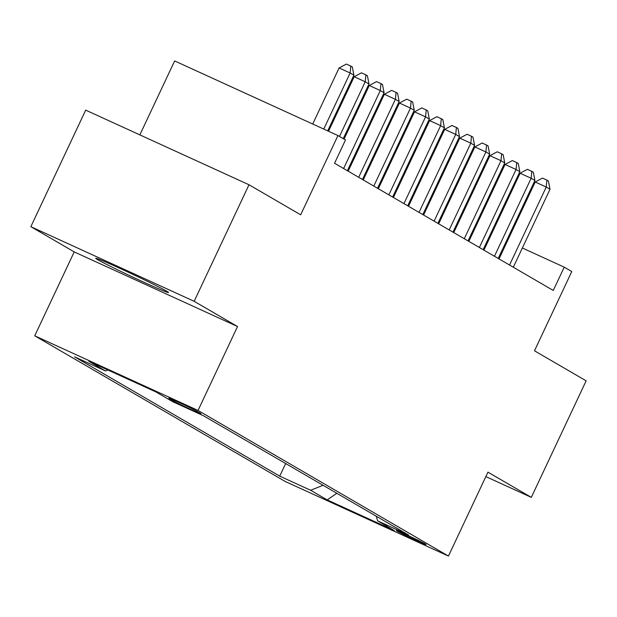 <?xml version="1.0" encoding="UTF-8"?>
<svg xmlns="http://www.w3.org/2000/svg" width="617" height="617" viewBox="0 0 617 617"><rect width="100%" height="100%" fill="white"/><g stroke="black" fill="none" stroke-linecap="round" stroke-linejoin="round"><path stroke-width="0.93" d="M166.544 291.131A40.205 1.257 -154.8 0 0 126.416 271.349A40.205 1.257 -154.8 0 0 95.735 258.284A40.205 1.257 -154.8 0 0 97.687 259.664A40.205 1.257 -154.8 0 0 137.815 279.447A40.205 1.257 -154.8 0 0 168.495 292.52A40.205 1.257 -154.8 0 0 166.544 291.131M425.352 544.009A16.497 0.517 -154.8 0 0 408.886 535.888A16.497 0.517 -154.8 0 0 396.299 530.527A16.497 0.517 -154.8 0 0 397.101 531.098A16.497 0.517 -154.8 0 0 413.567 539.212A16.497 0.517 -154.8 0 0 426.154 544.572A16.497 0.517 -154.8 0 0 425.352 544.009M34.737 335.81L285.139 481.437L448.451 556.064L198.049 410.444L34.737 335.81L74.217 251.906L237.53 326.532L194.162 301.312L30.85 226.678L74.217 251.906M30.85 226.678L85.694 110.135L249.006 184.768L300.672 214.816L337.962 135.563L174.65 60.936L139.851 134.884M485.849 476.602L531.306 497.371L586.15 380.836L534.484 350.788L571.774 271.534L564.231 267.153L522.352 248.011M194.162 301.312L249.006 184.768M337.962 135.563L345.505 139.951L334.537 163.258L553.264 290.46L564.231 267.153M169.613 398.744L172.93 400.68A15.98 0.501 -154.8 0 0 188.879 408.539A15.98 0.501 -154.8 0 0 201.073 413.729A15.98 0.501 -154.8 0 0 200.294 413.182L196.977 411.254A15.98 0.501 -154.8 0 0 181.028 403.387A15.98 0.501 -154.8 0 0 168.834 398.196A15.98 0.501 -154.8 0 0 169.613 398.744L169.752 398.443M376.131 516.151L377.72 520.918L408.616 535.039L203.456 415.735L172.559 401.613L155.97 391.965L88.879 361.307L105.468 370.956L74.572 356.842L279.732 476.147L310.629 490.26L323.061 485.286M377.72 520.918L394.309 530.574L327.218 499.909L310.629 490.26M237.53 326.532L198.049 410.444M531.306 497.371L487.939 472.152L448.451 556.064M491.849 233.303L491.063 232.848M476.764 224.534L475.977 224.071M461.678 215.757L460.891 215.302M446.592 206.988L445.806 206.525M431.507 198.211L430.72 197.756M416.421 189.442L415.634 188.979M401.335 180.665L400.549 180.21M386.257 171.896L385.471 171.441M371.172 163.127L370.385 162.664M356.086 154.35L355.299 153.895M507.359 241.162L506.542 240.784M107.882 369.992L105.468 370.956M285.663 463.537L279.732 476.147M327.218 499.909L336.813 493.284M323.748 129.069L350.132 73.007L353.903 75.197L327.704 130.873M312.719 124.025L339.095 67.963L350.132 73.007L350.803 66.088L352.315 66.968L353.903 75.197M339.095 67.963L346.392 64.075L350.803 66.088M339.489 136.45L365.218 81.776L368.989 83.974L343.26 138.648M328.529 131.251L354.181 76.732L365.218 81.776L365.889 74.865L367.4 75.737L368.989 83.974M354.181 76.732L361.477 72.845L365.889 74.865M343.607 168.534L380.303 90.552L384.075 92.743L347.379 170.724M344.047 139.103L369.267 85.508L380.303 90.552L380.974 83.634L382.486 84.514L384.075 92.743M369.267 85.508L376.563 81.614L380.974 83.634M358.693 177.303L395.389 99.322L399.16 101.512L362.464 179.501M348.165 171.187L384.352 94.278L395.389 99.322L396.06 92.403L397.572 93.283L399.16 101.512M384.352 94.278L391.648 90.391L396.06 92.403M373.779 186.079L410.475 108.091L414.246 110.289L377.55 188.27M363.251 179.956L399.438 103.054L410.475 108.091L411.146 101.18L412.65 102.06L414.246 110.289M399.438 103.054L406.734 99.16L411.146 101.18M388.857 194.849L425.56 116.868L429.324 119.058L392.628 197.047M378.337 188.733L414.524 111.824L425.56 116.868L426.231 109.949L427.735 110.829L429.324 119.058M414.524 111.824L421.812 107.936L426.231 109.949M403.942 203.625L440.638 125.637L444.41 127.835L407.714 205.816M393.415 197.502L429.609 120.6L440.638 125.637L441.317 118.726L442.821 119.598L444.41 127.835M429.609 120.6L436.898 116.706L441.317 118.726M419.028 212.395L455.724 134.413L459.495 136.604L422.799 214.593M408.5 206.271L444.695 129.369L455.724 134.413L456.403 127.495L457.907 128.375L459.495 136.604M444.695 129.369L451.983 125.482L456.403 127.495M434.113 221.171L470.81 143.183L474.581 145.381L437.885 223.362M423.586 215.048L459.773 138.139L470.81 143.183L471.481 136.272L472.992 137.144L474.581 145.381M459.773 138.139L467.069 134.251L471.481 136.272M449.199 229.94L485.895 151.959L489.667 154.15L452.971 232.131M438.672 223.817L474.859 146.915L485.895 151.959L486.566 145.041L488.078 145.92L489.667 154.15M474.859 146.915L482.155 143.021L486.566 145.041M464.285 238.71L500.981 160.728L504.752 162.919L468.056 240.908M453.757 232.594L489.944 155.685L500.981 160.728L501.652 153.81L503.163 154.69L504.752 162.919M489.944 155.685L497.24 151.797L501.652 153.81M479.37 247.486L516.067 169.498L519.838 171.696L483.142 249.677M468.843 241.363L505.03 164.461L516.067 169.498L516.737 162.587L518.249 163.466L519.838 171.696M505.03 164.461L512.326 160.567L516.737 162.587M494.456 256.256L531.152 178.274L534.924 180.465L498.228 258.454M483.929 250.14L520.116 173.23L531.152 178.274L531.823 171.356L533.335 172.236L534.924 180.465M520.116 173.23L527.412 169.343L531.823 171.356M509.542 265.032L546.238 187.044L550.009 189.242L513.313 267.223M499.014 258.909L535.201 182.007L546.238 187.044L546.909 180.133L548.413 181.005L550.009 189.242M535.201 182.007L542.497 178.112L546.909 180.133M173.292 399.901L172.93 400.68"/></g></svg>
